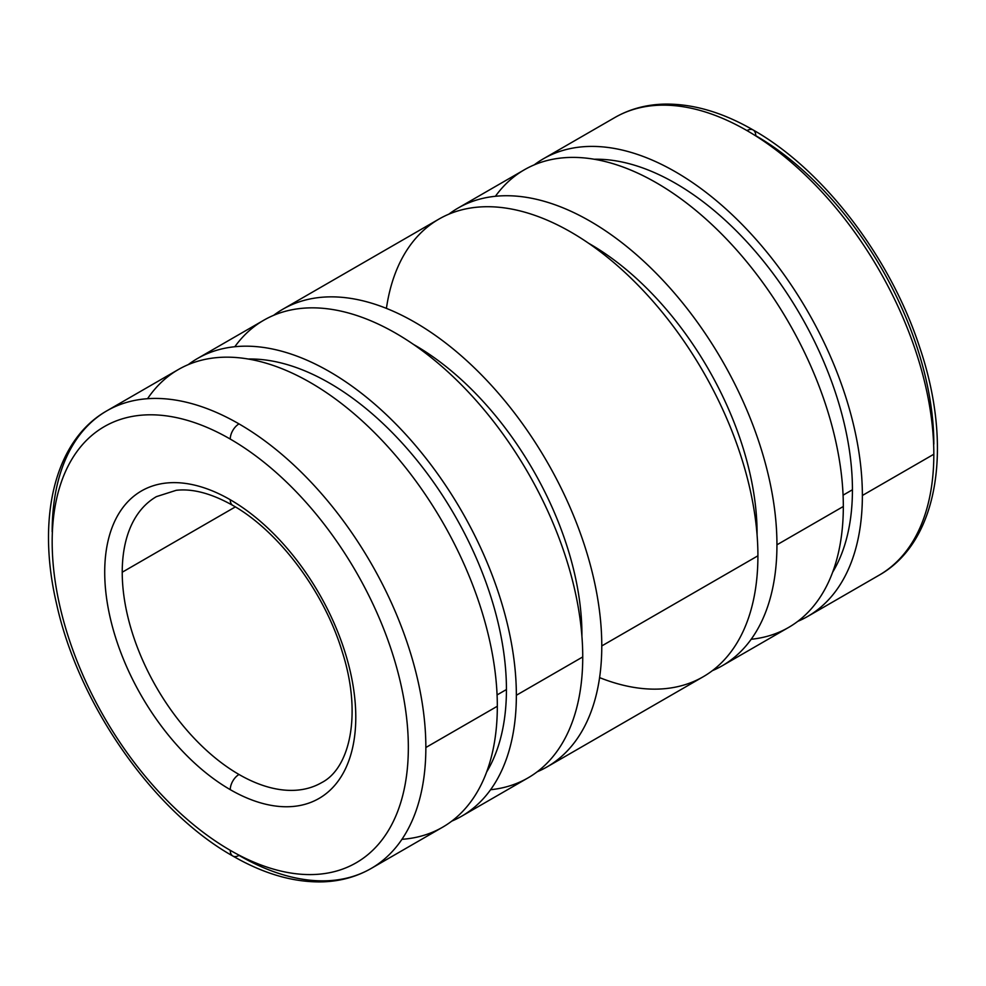 <?xml version="1.0" encoding="UTF-8"?>
<svg xmlns="http://www.w3.org/2000/svg" width="986" height="986" viewBox="0 0 986 986"><rect width="100%" height="100%" fill="white"/><g stroke="black" fill="none" stroke-linecap="round" stroke-linejoin="round"><path stroke-width="1.48" d="M807.645 616.46L879.105 575.195C938.992 541.573 953.24 445.721 919.605 347.084C890.395 257.445 823.495 169.814 753.181 129.992A12.387 7.148 120 0 0 746.994 130.608A264.236 152.559 60 0 1 933.828 454.238A264.236 152.559 60 0 1 879.105 575.195A264.236 152.559 -120 0 0 933.828 454.238L862.368 495.49A264.236 152.559 60 0 1 807.645 616.46A264.236 152.559 60 0 1 797.785 621.353A264.236 152.559 -120 0 0 862.368 495.49A264.236 152.559 -120 0 0 740.757 223.107A264.236 152.559 -120 0 0 534.227 164.872A264.236 152.559 60 0 1 543.409 158.783A264.236 152.559 60 0 1 747.031 229.578A264.236 152.559 60 0 1 862.368 495.49L933.828 454.238A264.236 152.559 -120 0 0 746.994 130.608A264.236 152.559 -120 0 0 614.87 117.519A264.236 152.559 60 0 1 746.994 130.608A12.387 7.148 -60 0 1 753.181 129.992A12.387 7.148 -60 0 1 755.744 135.674A251.849 145.41 60 0 1 933.828 444.119M852.434 489.759L843.079 495.169L852.434 489.759A250.197 144.449 -120 0 0 594.213 159.239A250.197 144.449 60 0 1 852.434 489.759A250.197 144.449 60 0 1 832.64 572.225A250.197 144.449 -120 0 0 852.434 489.759M722.22 665.772L788.603 627.441A264.236 152.559 -120 0 0 843.326 506.484L776.943 544.814A264.236 152.559 60 0 1 722.22 665.772A264.236 152.559 60 0 1 712.36 670.677A264.236 152.559 -120 0 0 776.943 544.814A264.236 152.559 -120 0 0 655.333 272.432A264.236 152.559 -120 0 0 448.815 214.196A264.236 152.559 60 0 1 457.985 208.108A264.236 152.559 60 0 1 661.606 278.89A264.236 152.559 60 0 1 776.943 544.814L843.326 506.484A264.236 152.559 -120 0 0 727.988 240.572A264.236 152.559 -120 0 0 524.367 169.777L457.985 208.108M757.088 533.352L757.088 533.352A236.159 136.351 -120 0 0 588.593 243.259A236.159 136.351 60 0 1 757.088 533.352A236.159 136.351 60 0 1 757.088 535.09A236.159 136.351 -120 0 0 757.088 533.352M547.057 766.911L703.178 676.766A264.236 152.559 -120 0 0 757.914 555.808L601.78 645.941A264.236 152.559 60 0 1 547.057 766.911A264.236 152.559 60 0 1 537.185 771.804A264.236 152.559 -120 0 0 601.78 645.941A264.236 152.559 -120 0 0 480.17 373.558A264.236 152.559 -120 0 0 273.64 315.323A264.236 152.559 60 0 1 282.822 309.234A264.236 152.559 60 0 1 486.443 380.029A264.236 152.559 60 0 1 601.78 645.941L757.914 555.808A264.236 152.559 -120 0 0 642.564 289.884A264.236 152.559 -120 0 0 438.943 219.089L282.822 309.234M581.925 634.479L581.925 634.479A236.159 136.351 -120 0 0 413.43 344.385A236.159 136.351 60 0 1 581.925 634.479A236.159 136.351 60 0 1 581.925 636.216A236.159 136.351 -120 0 0 581.925 634.479M461.633 816.223L528.015 777.892A264.236 152.559 -120 0 0 582.738 656.935L516.356 695.266A264.236 152.559 60 0 1 461.633 816.223A264.236 152.559 60 0 1 451.773 821.128A264.236 152.559 -120 0 0 516.356 695.266A264.236 152.559 -120 0 0 394.745 422.883A264.236 152.559 -120 0 0 188.215 364.647A264.236 152.559 60 0 1 197.397 358.559A264.236 152.559 60 0 1 401.019 429.341A264.236 152.559 60 0 1 516.356 695.266L582.738 656.935A264.236 152.559 -120 0 0 467.401 391.011A264.236 152.559 -120 0 0 263.78 320.228L197.397 358.559M506.434 689.534L497.067 694.933L506.434 689.534A250.197 144.449 -120 0 0 248.201 359.015A250.197 144.449 60 0 1 506.434 689.534A250.197 144.449 60 0 1 486.64 772.001A250.197 144.449 -120 0 0 506.434 689.534M371.13 868.481L442.591 827.217A264.236 152.559 -120 0 0 497.326 706.247L425.853 747.511A264.236 152.559 60 0 1 371.13 868.481A264.236 152.559 60 0 1 239.006 855.392A12.387 7.148 -60 0 1 232.819 856.008A12.387 7.148 -60 0 1 230.256 850.326A12.387 7.148 120 0 0 232.819 856.008C264.137 874.077 294.296 882.692 323.285 881.841C340.799 881.164 356.747 876.714 371.13 868.481A264.236 152.559 -120 0 0 425.853 747.511A264.236 152.559 -120 0 0 239.006 423.894A12.387 7.148 120 0 0 230.256 439.066A251.849 145.41 60 0 1 408.34 747.511A251.849 145.41 60 0 1 230.256 850.326A251.849 145.41 -120 0 0 408.34 747.511A251.849 145.41 -120 0 0 230.256 439.066A251.849 145.41 -120 0 0 52.172 541.881A251.849 145.41 -120 0 0 230.256 850.326A251.849 145.41 60 0 1 52.172 541.881A251.849 145.41 60 0 1 230.256 439.066A12.387 7.148 -60 0 1 239.006 423.894A264.236 152.559 -120 0 0 106.895 410.805A264.236 152.559 60 0 1 239.006 423.894A264.236 152.559 60 0 1 425.853 747.511L497.326 706.247A264.236 152.559 -120 0 0 381.976 440.335A264.236 152.559 -120 0 0 178.355 369.54L106.895 410.805C54.489 440.471 36.408 518.02 56.51 603.642C78.424 704.078 152.953 811.145 232.819 856.008M230.256 499.742A12.387 7.148 120 0 0 232.819 505.411A12.387 7.148 -60 0 1 230.256 499.742A177.529 102.495 -120 0 0 104.713 572.225A177.529 102.495 -120 0 0 230.256 789.65A177.529 102.495 -120 0 0 355.786 717.179A177.529 102.495 -120 0 0 230.256 499.742A177.529 102.495 60 0 1 355.786 717.179A177.529 102.495 60 0 1 230.256 789.65A12.387 7.148 -60 0 1 239.006 774.478A12.387 7.148 120 0 0 230.256 789.65A177.529 102.495 60 0 1 104.713 572.225A177.529 102.495 60 0 1 230.256 499.742M321.584 782.662A165.143 95.346 60 0 1 239.006 774.478A165.143 95.346 -120 0 0 321.584 782.662C350.104 768.254 362.256 713.827 342.204 651.66C324.184 591.674 278.422 530.961 232.819 505.411C211.534 493.468 192.664 488.427 176.211 490.313L156.441 496.624A165.143 95.346 -120 0 0 122.227 572.225L235.358 506.903L122.227 572.225A165.143 95.346 -120 0 0 239.006 774.478A165.143 95.346 60 0 1 122.227 572.225A165.143 95.346 60 0 1 156.441 496.624M52.172 531.762A264.236 152.559 60 0 1 106.895 410.805M147.555 398.701A264.236 152.559 60 0 1 357.745 416.942A264.236 152.559 60 0 1 497.326 706.247A264.236 152.559 60 0 1 401.943 839.32M234.828 346.727A264.236 152.559 60 0 1 444.969 369.208A264.236 152.559 60 0 1 582.738 656.935A264.236 152.559 60 0 1 490.584 789.724M386.413 308.384A264.236 152.559 60 0 1 585.376 241.077A264.236 152.559 60 0 1 757.914 555.808A264.236 152.559 60 0 1 599.587 677.616M495.416 196.276A264.236 152.559 60 0 1 705.557 218.756A264.236 152.559 60 0 1 843.326 506.484A264.236 152.559 60 0 1 751.172 639.273M753.181 129.992C721.863 111.923 691.704 103.308 662.715 104.159C645.201 104.836 629.253 109.286 614.87 117.519L543.409 158.783"/></g></svg>
